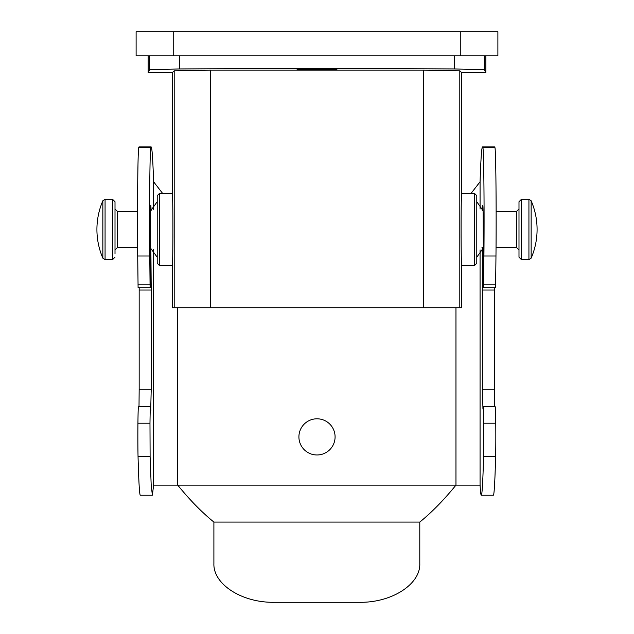 <?xml version="1.0" encoding="UTF-8"?>
<svg xmlns="http://www.w3.org/2000/svg" width="634" height="634" viewBox="0 0 634 634"><rect width="100%" height="100%" fill="white"/><g stroke="black" fill="none" stroke-linecap="round" stroke-linejoin="round"><path stroke-width="0.95" d="M173.217 31.7L173.217 55.816L136.112 55.816L136.112 31.7L497.888 31.7L497.888 55.816L460.783 55.816L460.783 31.7M173.217 55.816L460.783 55.816M179.565 55.816L179.565 68.963C266.502 68.337 367.498 68.337 454.435 68.963L484.344 69.74L485.826 72.704L461.711 72.704L459.801 70.794L459.801 307.855L461.711 307.855L461.711 265.646L474.375 265.646L476.784 263.237L476.784 195.708L476.784 263.237M459.801 307.855L172.29 307.855L172.29 265.646C172.923 267.746 173.161 213.19 172.591 197.721L172.29 72.704L148.174 72.704L149.656 69.74L179.565 68.963M307.458 69.241C284.349 69.431 304.597 70.081 326.542 69.851C349.651 69.653 329.403 69.003 307.458 69.241L297.1 69.542M326.542 69.851L336.9 69.542M172.733 255.169L172.773 252.839M172.908 237.655L172.916 233.906M461.711 72.704L461.711 193.291L474.375 193.291L474.375 265.646M461.267 255.169L461.227 252.839M461.092 237.655L461.084 233.906M461.711 193.291L461.409 197.721C460.839 213.19 461.076 267.746 461.711 265.646M172.29 72.704L174.199 70.794L210.369 70.176L423.631 70.176L459.801 70.794M159.625 265.646L159.625 193.291L157.216 195.708L157.216 263.237L159.625 265.646L172.29 265.646M150.591 210.892L157.216 201.731L157.216 205.131M518.992 211.479L518.992 247.458M137.633 247.561L117.425 247.561L117.425 211.384L115.008 208.966L115.008 201.731L115.008 253.814M518.992 253.814L518.992 201.731L518.992 257.206L521.402 259.615L528.93 259.615L528.93 199.322L521.402 199.322L521.402 259.615M483.243 247.561L481.975 247.561M151.122 210.702L150.86 205.353L150.559 212.422L150.242 283.866C150.187 288.732 150.123 289.049 150.06 284.817L150.147 287.828L138.093 287.828L137.705 256.001A72.355 1.26 -90 0 1 138.711 147.651A301.475 5.262 -90 0 1 139.092 146.882L151.146 146.882L150.765 147.651C151.772 143.855 152.715 155.227 153.602 181.768L162.534 193.291M455.965 307.855L455.965 485.121C443.903 499.98 431.841 512.296 419.787 522.075L213.896 522.075C201.834 512.296 189.78 499.98 177.718 485.121L153.602 485.121L152.39 495.233L140.336 495.233A241.182 4.208 -90 0 1 138.046 456.607A24.116 0.42 -90 0 1 137.927 423.211A36.178 0.634 -90 0 1 138.45 406.743L150.512 406.743L150.733 409.025L151.225 389.252L139.171 389.252L139.005 406.743M139.171 287.828A24.116 0.42 -90 0 1 139.171 290.015L139.171 389.252M150.9 248.156L150.9 251.175L150.44 251.175M139.171 290.015L151.225 290.015L150.9 251.175M151.225 290.015L151.225 389.252M150.86 410.356L150.733 409.025C150.424 403.731 150.171 408.462 149.981 423.211L137.927 423.211M152.39 495.233L151.201 485.375L150.107 456.607L149.981 423.211M137.998 284.817L150.06 284.817L149.767 256.001C149.283 212.652 149.87 149.101 150.765 147.651L138.711 147.651M332.874 445.559A18.085 18.085 0 0 1 308.33 452.763A18.085 18.085 0 0 1 301.126 428.212A18.085 18.085 0 0 1 325.67 421.016A18.085 18.085 0 0 1 332.874 445.559M177.718 307.855L177.718 485.121L480.081 485.121A241.182 4.208 -90 0 0 481.285 495.233A241.182 4.208 -90 0 0 483.576 456.607A24.116 0.42 -90 0 0 483.694 423.211A36.178 0.634 -90 0 0 483.171 406.743A36.178 0.634 -90 0 0 482.949 409.025L482.45 389.252L482.45 290.015A24.116 0.42 -90 0 1 482.506 277.954L482.775 251.175L483.243 251.175M482.561 210.567A24.116 0.42 -90 0 1 482.823 205.353A24.116 0.42 -90 0 1 483.243 229.468L483.528 287.828L483.916 256.001A72.355 1.26 -90 0 0 482.91 147.651A301.475 5.262 -90 0 0 482.529 146.882A301.475 5.262 -90 0 0 480.073 181.768L471.149 193.291M213.896 522.075L213.896 563.539C213.064 584.255 241.974 602.831 274.189 602.3L359.486 602.3C391.709 602.831 420.611 584.255 419.787 563.539L419.787 522.075M483.528 287.828L495.59 287.828L495.97 256.001A72.355 1.26 -90 0 0 494.964 147.651A301.475 5.262 -90 0 0 494.591 146.882L482.529 146.882M481.285 495.233L493.347 495.233A241.182 4.208 -90 0 0 495.629 456.607A24.116 0.42 -90 0 0 495.756 423.211A36.178 0.634 -90 0 0 495.225 406.743L483.171 406.743M494.512 287.828A24.116 0.42 -90 0 0 494.504 290.015L494.671 406.743M482.775 251.175L482.775 248.274M485.826 72.704L485.826 55.816M148.174 72.704L148.174 55.816M484.344 55.816L484.344 69.74M454.435 55.816L454.435 68.963M149.656 55.816L149.656 69.74M423.631 70.176L423.631 307.855M210.369 70.176L210.369 307.855M174.199 70.794L174.199 307.855M496.129 211.384L516.575 211.384L516.575 247.561L518.992 249.97M112.598 259.615L105.07 259.615L105.07 199.322L112.598 199.322L112.598 259.615L115.008 257.206M105.07 199.322L102.851 200.78L102.851 258.165L105.07 259.615M531.149 258.165A72.355 72.355 0 0 0 531.149 200.78L531.149 258.165L528.93 259.615M153.602 181.768L153.602 209.26M153.602 249.677L153.602 485.121M137.705 256.001L149.767 256.001M150.107 456.607L138.046 456.607M151.169 277.954L150.282 277.954M480.073 181.768L480.073 208.99M480.073 249.947L480.073 485.121M494.964 147.651L482.91 147.651M495.629 456.607L483.576 456.607M495.756 423.211L483.694 423.211M494.504 389.252L482.45 389.252M494.504 290.015L482.45 290.015M483.393 277.954L482.506 277.954M495.677 284.817L483.623 284.817M495.97 256.001L483.916 256.001M159.625 193.291L172.29 193.291M474.375 193.291L476.784 195.708M150.44 247.997L157.216 257.206M483.084 210.781L476.784 201.731M483.243 248.1L476.784 257.206M117.425 211.384L137.546 211.384M496.042 247.561L516.575 247.561M117.425 247.561L115.008 249.97M516.575 211.384L518.992 208.966M112.598 199.322L115.008 201.731M521.402 199.322L518.992 201.731M531.149 200.78L528.93 199.322M102.851 200.78A72.355 72.355 0 0 0 102.851 258.165"/></g></svg>
